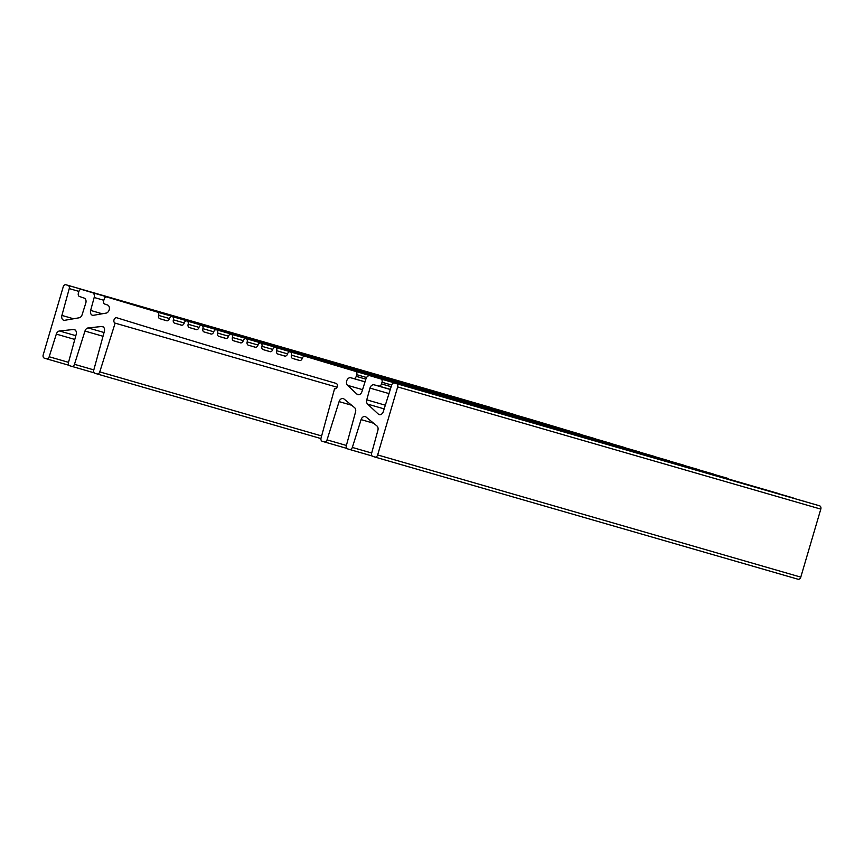 <?xml version="1.0" encoding="UTF-8"?>
<svg xmlns="http://www.w3.org/2000/svg" width="864" height="864" viewBox="0 0 864 864"><rect width="100%" height="100%" fill="white"/><g stroke="black" fill="none" stroke-linecap="round" stroke-linejoin="round"><path stroke-width="1.3" d="M93.766 370.084A2.808 2.052 -73.9 0 0 94.964 373.302L97.027 373.918A2.808 2.052 -73.9 0 0 97.049 373.918A2.808 2.052 -73.9 0 0 99.77 371.887L115.128 323.136A2.808 2.052 106.1 0 1 114.016 319.842A2.808 2.052 106.1 0 1 116.748 317.758A2.808 2.052 106.1 0 1 116.78 317.768A24898.45 18209.567 -73.9 0 0 336.064 383.368A2.808 2.052 106.1 0 1 337.262 386.608A2.808 2.052 106.1 0 1 334.541 388.768L321.041 438.08A2.808 2.052 -73.9 0 0 322.24 441.288L324.302 441.904A2.808 2.052 -73.9 0 0 324.313 441.914A2.808 2.052 -73.9 0 0 327.046 439.873L339.098 401.62A4.212 3.078 106.1 0 1 343.192 398.563A4.212 3.078 106.1 0 1 344.023 399.006L354.553 407.624A4.212 3.078 106.1 0 1 355.536 412.009L346.334 445.64A2.808 2.052 -73.9 0 0 347.533 448.859L349.596 449.474A2.808 2.052 -73.9 0 0 349.607 449.474A2.808 2.052 -73.9 0 0 352.339 447.444L361.098 419.623A4.212 3.078 106.1 0 1 365.191 416.567A4.212 3.078 106.1 0 1 366.023 417.01L376.909 425.92A4.212 3.078 106.1 0 1 377.892 430.304L371.628 453.211A2.808 2.052 -73.9 0 0 372.827 456.419L374.89 457.034A2.808 2.052 -73.9 0 0 374.9 457.045A2.808 2.052 -73.9 0 0 377.654 454.939L397.667 386.921A2.808 2.052 -73.9 0 0 396.49 383.638L394.427 383.022A2.808 2.052 -73.9 0 0 394.405 383.022A2.808 2.052 -73.9 0 0 391.684 385.063L383.324 411.566A4.212 3.078 106.1 0 1 379.242 414.623A4.212 3.078 106.1 0 1 378.281 414.072L367.621 404.114A4.212 3.078 106.1 0 1 366.768 399.838L369.986 388.098A4.212 3.078 106.1 0 1 374.08 384.815L378.81 386.046A2.808 2.052 -73.9 0 0 381.521 383.929L382.018 382.244A2.808 2.052 -73.9 0 0 380.84 378.961L370.084 375.743A4.212 3.078 -73.9 0 0 370.073 375.743A4.212 3.078 -73.9 0 0 365.98 378.799L361.951 391.586A4.212 3.078 106.1 0 1 357.858 394.643A4.212 3.078 106.1 0 1 356.897 394.092L347.512 385.312A4.212 3.078 106.1 0 1 346.918 380.3A4.212 3.078 106.1 0 1 350.752 377.762L353.516 378.486A2.808 2.052 -73.9 0 0 356.227 376.358L356.724 374.674A2.808 2.052 -73.9 0 0 355.547 371.39L305.014 356.281A2.808 2.052 -73.9 0 0 304.992 356.27A2.808 2.052 -73.9 0 0 302.249 358.376A2.808 2.052 106.1 0 1 299.506 360.493L292.604 358.43A2.808 2.052 106.1 0 1 291.427 355.147A2.808 2.052 -73.9 0 0 290.239 351.853A2.808 2.052 -73.9 0 0 287.496 353.97A2.808 2.052 106.1 0 1 284.753 356.076L277.852 354.013A2.808 2.052 106.1 0 1 276.674 350.73A2.808 2.052 -73.9 0 0 275.486 347.447A2.808 2.052 -73.9 0 0 272.743 349.553A2.808 2.052 106.1 0 1 269.989 351.659L263.099 349.596A2.808 2.052 106.1 0 1 261.922 346.313A2.808 2.052 -73.9 0 0 260.734 343.03A2.808 2.052 -73.9 0 0 257.98 345.136A2.808 2.052 106.1 0 1 255.236 347.252A2.808 2.052 106.1 0 1 255.226 347.242L248.335 345.179A2.808 2.052 106.1 0 1 247.169 341.906A2.808 2.052 -73.9 0 0 245.981 338.612A2.808 2.052 -73.9 0 0 243.227 340.729A2.808 2.052 106.1 0 1 240.484 342.835L233.582 340.772A2.808 2.052 106.1 0 1 232.405 337.489A2.808 2.052 -73.9 0 0 231.217 334.206A2.808 2.052 -73.9 0 0 228.474 336.312A2.808 2.052 106.1 0 1 225.731 338.418L218.83 336.355A2.808 2.052 106.1 0 1 217.652 333.072A2.808 2.052 -73.9 0 0 216.464 329.789A2.808 2.052 -73.9 0 0 213.721 331.895A2.808 2.052 106.1 0 1 210.978 334.001L204.077 331.938A2.808 2.052 106.1 0 1 202.9 328.655A2.808 2.052 -73.9 0 0 201.712 325.372A2.808 2.052 -73.9 0 0 198.968 327.488A2.808 2.052 106.1 0 1 196.214 329.594A2.808 2.052 106.1 0 1 196.204 329.584L189.313 327.532A2.808 2.052 106.1 0 1 188.147 324.248A2.808 2.052 -73.9 0 0 186.959 320.965A2.808 2.052 -73.9 0 0 184.205 323.071A2.808 2.052 106.1 0 1 181.462 325.177L174.56 323.114A2.808 2.052 106.1 0 1 173.383 319.831A2.808 2.052 -73.9 0 0 172.195 316.548A2.808 2.052 -73.9 0 0 169.452 318.654A2.808 2.052 106.1 0 1 166.709 320.76L159.808 318.697A2.808 2.052 106.1 0 1 158.63 315.414A2.808 2.052 -73.9 0 0 157.464 312.131L106.92 297.022A2.808 2.052 -73.9 0 0 106.909 297.011A2.808 2.052 -73.9 0 0 104.155 299.128L103.658 300.812A2.808 2.052 -73.9 0 0 104.782 304.074L107.503 304.992A4.212 3.078 106.1 0 1 109.339 309.226A4.212 3.078 106.1 0 1 106.132 313.103L93.506 315.295A4.212 3.078 106.1 0 1 92.448 315.252A4.212 3.078 106.1 0 1 90.634 310.424L94.176 297.486A4.212 3.078 -73.9 0 0 92.383 292.669L81.626 289.451A2.808 2.052 -73.9 0 0 81.616 289.451A2.808 2.052 -73.9 0 0 78.862 291.557L78.365 293.242A2.808 2.052 -73.9 0 0 79.488 296.503L84.132 298.08A4.212 3.078 106.1 0 1 85.784 303.08L82.123 314.69A4.212 3.078 106.1 0 1 79.099 317.801L64.778 320.285A4.212 3.078 106.1 0 1 63.72 320.242A4.212 3.078 106.1 0 1 61.906 315.414L69.239 288.598A2.808 2.052 -73.9 0 0 68.051 285.39L65.977 284.774A2.808 2.052 -73.9 0 0 65.966 284.764A2.808 2.052 -73.9 0 0 63.212 286.87L43.2 354.888A2.808 2.052 -73.9 0 0 44.377 358.171L46.44 358.787A2.808 2.052 -73.9 0 0 46.462 358.787A2.808 2.052 -73.9 0 0 49.183 356.756L56.322 334.109A4.212 3.078 106.1 0 1 59.508 330.977L73.462 329.497A4.212 3.078 106.1 0 1 74.358 329.573A4.212 3.078 106.1 0 1 76.172 334.39L68.472 362.524A2.808 2.052 -73.9 0 0 69.671 365.731L71.734 366.358A2.808 2.052 -73.9 0 0 71.755 366.358A2.808 2.052 -73.9 0 0 74.477 364.316L84.964 331.063A4.212 3.078 106.1 0 1 88.15 327.931L101.65 326.495A4.212 3.078 106.1 0 1 102.546 326.57A4.212 3.078 106.1 0 1 104.35 331.398L93.766 370.084M491.735 407.884A2.808 2.052 -73.9 0 0 491.173 407.581L489.11 406.966A2.808 2.052 -73.9 0 0 489.1 406.955A2.808 2.052 -73.9 0 0 489.078 406.955L65.966 284.764M516.218 415.217A4.212 3.078 -73.9 0 0 515.516 414.86L504.76 411.642A2.808 2.052 -73.9 0 0 504.749 411.642A2.808 2.052 -73.9 0 0 504.727 411.631L81.626 289.451M581.17 434.646A2.808 2.052 -73.9 0 0 580.586 434.322L530.053 419.213A2.808 2.052 -73.9 0 0 530.042 419.202A2.808 2.052 -73.9 0 0 530.021 419.202M191.16 321.743L162.022 313.103L191.16 321.743M522.299 417.366L493.171 408.737L522.299 417.366M356.724 369.554L327.596 360.925L356.724 369.554M595.922 439.063A2.808 2.052 -73.9 0 0 595.328 438.739L172.195 316.548M610.675 443.47A2.808 2.052 -73.9 0 0 610.092 443.146L186.959 320.965M625.428 447.887A2.808 2.052 -73.9 0 0 624.845 447.563L201.712 325.372M640.192 452.304A2.808 2.052 -73.9 0 0 639.598 451.98L216.464 329.789M654.944 456.71A2.808 2.052 -73.9 0 0 654.35 456.397L231.217 334.206M669.697 461.128A2.808 2.052 -73.9 0 0 669.114 460.804L245.981 338.612M684.45 465.545A2.808 2.052 -73.9 0 0 683.867 465.221L260.734 343.03M699.214 469.962A2.808 2.052 -73.9 0 0 698.62 469.638L275.486 347.447M713.966 474.368A2.808 2.052 -73.9 0 0 713.372 474.044L290.239 351.853M728.147 478.462A2.808 2.052 -73.9 0 0 728.125 478.462A2.808 2.052 -73.9 0 0 728.114 478.462L305.014 356.281L778.68 493.582L355.547 371.39M387.094 380.236L358.765 371.963L387.094 380.236M552.668 428.047L524.329 419.774L552.668 428.047M718.243 475.859L689.904 467.586L718.243 475.859M779.252 493.906A2.808 2.052 -73.9 0 0 778.68 493.582M793.217 497.934A4.212 3.078 -73.9 0 0 793.195 497.923A4.212 3.078 -73.9 0 0 793.184 497.923L380.84 378.961M804.535 501.455A2.808 2.052 -73.9 0 0 803.974 501.152M798.034 579.236L374.9 457.045L798.023 579.226A2.808 2.052 -73.9 0 0 798.034 579.236A2.808 2.052 -73.9 0 0 800.788 577.13L820.8 509.112A2.808 2.052 -73.9 0 0 819.623 505.829L817.56 505.213A2.808 2.052 -73.9 0 0 817.538 505.213A2.808 2.052 -73.9 0 0 817.528 505.202M337.036 387.212L115.128 323.136M103.334 326.981L101.65 326.495M104.047 332.521L88.15 327.931M103.021 336.28L84.964 331.063M93.82 369.9L74.477 364.316M94.252 372.859L71.766 366.358L94.252 372.859M75.157 329.983L73.462 329.497M75.816 335.686L59.508 330.977M74.79 339.444L56.322 334.109M68.526 362.34L49.183 356.756M46.462 358.787L68.958 365.288L46.472 358.798M489.11 406.966L65.977 284.774M491.173 407.581L68.051 285.39M78.916 291.395L69.239 288.598M73.526 318.773L61.906 315.414M515.516 414.86L92.383 292.669M103.82 300.272L94.176 297.486M102.254 313.783L90.634 310.424M530.053 419.213L106.92 297.022L530.042 419.202M580.586 434.322L157.464 312.131M169.484 318.557L158.63 315.414M167.162 320.825L159.808 318.697M184.237 322.963L173.383 319.831M181.915 325.242L174.56 323.114M199.001 327.38L188.147 324.248M196.668 329.648L189.313 327.532M213.754 331.798L202.9 328.655M211.421 334.066L204.077 331.938M228.506 336.204L217.652 333.072M226.184 338.483L218.83 336.355M243.259 340.621L232.405 337.489M240.937 342.889L233.582 340.772M258.012 345.038L247.169 341.906M255.69 347.306L248.335 345.179M272.776 349.445L261.922 346.313M270.443 351.724L263.099 349.596M287.528 353.862L276.674 350.73M285.206 356.13L277.852 354.013M302.281 358.279L291.427 355.147M299.959 360.547L292.604 358.43M366.563 377.514L356.724 374.674M365.872 379.145L356.227 376.358M365.029 381.802L353.516 378.486M365.008 381.877L350.752 377.762M362.556 389.664L347.512 385.312M358.97 394.686L356.897 394.092M391.694 385.042L382.018 382.244M391.165 386.716L381.521 383.929M390.323 389.372L378.81 386.046M390.29 389.491L374.08 384.815M388.994 393.584L369.986 388.098M385.333 405.205L366.768 399.838M384.167 408.888L367.621 404.114M380.344 414.666L378.281 414.072M817.56 505.213L394.427 383.022L817.538 505.213M819.623 505.829L396.49 383.638M820.8 509.112L397.667 386.921M800.788 577.13L377.654 454.939M373.648 423.252L361.098 419.623M371.682 453.028L352.339 447.444M349.607 449.474L372.114 455.976L349.628 449.485M351.637 405.238L339.098 401.62M346.388 445.457L327.046 439.873M346.82 448.405L324.335 441.914L346.82 448.405M321.624 435.953L99.77 371.887M97.049 373.918L320.944 438.577L97.06 373.928M504.749 411.642L81.616 289.451"/></g></svg>
